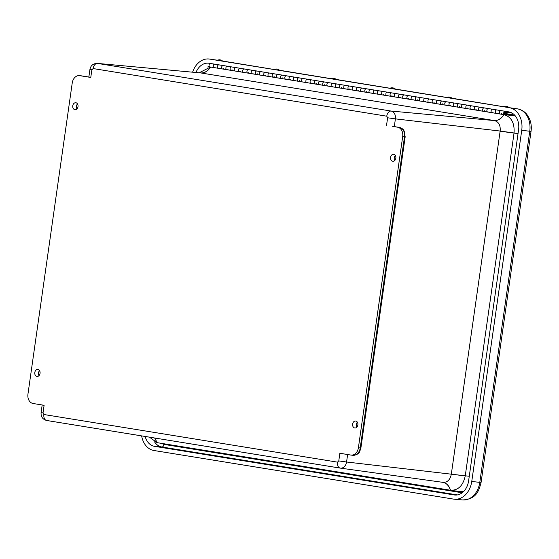 <?xml version="1.0" encoding="UTF-8"?>
<svg xmlns="http://www.w3.org/2000/svg" width="559" height="559" viewBox="0 0 559 559"><rect width="100%" height="100%" fill="white"/><g stroke="black" fill="none" stroke-linecap="round" stroke-linejoin="round"><path stroke-width="0.84" d="M78.015 106.643A3.501 2.662 96.6 0 1 75.011 109.697A3.501 2.662 96.6 0 1 72.747 105.91A3.501 2.662 96.6 0 1 75.814 102.737A3.501 2.662 96.6 0 1 78.015 106.643M395.842 158.197A3.501 2.662 96.6 0 1 392.837 161.258A3.501 2.662 96.6 0 1 390.573 157.47A3.501 2.662 96.6 0 1 393.641 154.298A3.501 2.662 96.6 0 1 395.842 158.197M357.879 424.924A3.501 2.662 96.6 0 1 354.874 427.984A3.501 2.662 96.6 0 1 352.61 424.19A3.501 2.662 96.6 0 1 355.678 421.025A3.501 2.662 96.6 0 1 357.879 424.924M40.052 373.363A3.501 2.662 96.6 0 1 37.055 376.424A3.501 2.662 96.6 0 1 34.784 372.636A3.501 2.662 96.6 0 1 37.858 369.464A3.501 2.662 96.6 0 1 40.052 373.363M386.528 125.419L387.618 117.781L386.751 116.195L93.129 68.561L91.858 69.798L90.775 77.442L79.741 75.654A8.42 6.394 -83.4 0 0 79.518 75.619A8.42 6.394 -83.4 0 0 72.237 82.963L27.95 394.144A8.42 6.394 -83.4 0 0 33.079 403.5L44.112 405.289L43.022 412.933L43.895 414.512L337.51 462.146L338.782 460.909L339.865 453.272L350.905 455.061A8.42 6.394 -83.4 0 0 351.122 455.089A8.42 6.394 -83.4 0 0 358.403 447.752L402.69 136.571A8.42 6.394 -83.4 0 0 397.561 127.207L393.683 126.495A2.809 1.824 -80.8 0 1 393.739 126.502M77.519 103.932A3.452 2.62 -83.4 0 0 76.939 108.921M395.339 155.493A3.452 2.62 -83.4 0 0 394.766 160.482M357.383 422.213A3.452 2.62 -83.4 0 0 356.803 427.209M39.556 370.659A3.452 2.62 -83.4 0 0 38.983 375.648M90.775 77.442L88.846 77.072L89.929 69.428L91.858 69.798M386.751 116.195A5.611 3.654 -80.8 0 1 391.111 111.052L97.497 63.419L200.8 72.95L97.217 63.384A7.036 5.345 96.6 0 1 97.497 63.419A5.611 3.654 99.2 0 0 93.129 68.561M394.298 126.593L395.402 118.878L500.151 131.044C500.626 125.293 498.712 121.806 494.415 120.583C498.027 120.779 501.22 118.801 504.008 114.651A16.63 12.626 -83.4 0 0 503.904 114.63C501.102 118.781 497.88 120.751 494.247 120.555L391.111 111.052A7.036 5.345 96.6 0 1 395.402 118.878L387.618 117.781M340.48 468.142L442.931 482.347L340.389 468.128A7.036 5.345 96.6 0 1 340.298 468.114A5.611 3.654 -80.8 0 1 340.242 468.107A5.611 3.654 -80.8 0 1 337.51 462.146M459.512 491.501A16.84 12.787 -83.4 0 0 459.736 491.536L450.554 490.264C449.017 485.61 446.48 482.976 442.931 482.347C447.375 482.536 450.17 479.811 451.316 474.179L465.242 475.947A16.63 12.626 -83.4 0 0 465.263 475.807L346.566 462.007L347.628 454.53M149.47 437.159L157.058 442.651L154.682 438.004M494.247 120.555L200.8 72.95C204.461 73.152 207.696 71.182 210.519 67.038L199.144 72.782M210.519 67.038A16.63 12.626 96.6 0 1 210.624 67.052L503.918 114.63M451.351 473.955L500.151 131.044L514.056 132.979C514.685 122.987 511.338 116.88 504.008 114.651M514.056 132.979A16.63 12.626 96.6 0 1 514.035 133.119L465.263 475.807L469.267 476.268M442.763 482.319C446.334 482.955 448.898 485.596 450.449 490.243A16.63 12.626 96.6 0 0 450.554 490.264C458.17 490.46 463.069 485.687 465.242 475.947M450.449 490.243L157.163 442.665A16.63 12.626 96.6 0 1 157.058 442.651M515.559 116.237A16.84 12.787 -83.4 0 0 513.029 115.475L512.365 115.364M459.736 491.536A16.84 12.787 -83.4 0 0 463.879 491.228M295.767 77.317L294.649 77.156A1.74 1.132 99.2 0 0 293.265 78.707A1.74 1.132 99.2 0 0 294.104 80.594A1.74 1.132 -80.8 0 1 293.265 78.693A1.74 1.132 -80.8 0 1 294.663 77.156L299.973 78.001M304.18 78.679L303.069 78.526A1.74 1.132 99.2 0 0 301.685 80.07A1.74 1.132 99.2 0 0 302.524 81.963A1.74 1.132 -80.8 0 1 301.685 80.063A1.74 1.132 -80.8 0 1 303.083 78.526L308.393 79.364M312.6 80.049L311.489 79.888A1.74 1.132 99.2 0 0 310.105 81.439A1.74 1.132 99.2 0 0 310.944 83.326A1.74 1.132 -80.8 0 1 310.105 81.425A1.74 1.132 -80.8 0 1 311.503 79.888L316.813 80.727M321.02 81.411L319.909 81.258A1.74 1.132 99.2 0 0 318.525 82.802A1.74 1.132 99.2 0 0 319.364 84.695A1.74 1.132 -80.8 0 1 318.525 82.795A1.74 1.132 -80.8 0 1 319.923 81.258L325.233 82.096M329.44 82.781L328.329 82.62A1.74 1.132 99.2 0 0 326.945 84.171A1.74 1.132 99.2 0 0 327.784 86.058A1.74 1.132 -80.8 0 1 326.945 84.157A1.74 1.132 -80.8 0 1 328.343 82.62L333.653 83.459M337.86 84.143L336.749 83.983A1.74 1.132 99.2 0 0 335.365 85.534A1.74 1.132 99.2 0 0 336.204 87.428A1.74 1.132 -80.8 0 1 335.365 85.527A1.74 1.132 -80.8 0 1 336.763 83.99L342.066 84.828M346.28 85.513L345.169 85.352A1.74 1.132 99.2 0 0 343.785 86.904A1.74 1.132 99.2 0 0 344.623 88.79A1.74 1.132 -80.8 0 1 343.785 86.89A1.74 1.132 -80.8 0 1 345.183 85.352L350.486 86.191M354.699 86.876L353.581 86.715A1.74 1.132 99.2 0 0 352.198 88.266A1.74 1.132 99.2 0 0 353.043 90.153A1.74 1.132 -80.8 0 1 352.205 88.259A1.74 1.132 -80.8 0 1 353.595 86.722L349.389 86.037A1.74 1.132 99.2 0 0 347.991 87.574A1.74 1.132 99.2 0 0 348.83 89.475A1.74 1.132 -80.8 0 1 347.991 87.581A1.74 1.132 -80.8 0 1 349.375 86.037M358.312 90.216A1.74 1.132 -80.8 0 1 357.25 90.837A1.74 1.132 -80.8 0 1 356.411 88.951A1.74 1.132 -80.8 0 1 357.795 87.4L358.906 87.56M363.119 88.245L362.001 88.084A1.74 1.132 99.2 0 0 360.618 89.636A1.74 1.132 99.2 0 0 361.463 91.522A1.74 1.132 -80.8 0 1 360.625 89.622A1.74 1.132 -80.8 0 1 362.015 88.084L357.809 87.4A1.74 1.132 99.2 0 0 356.411 88.937A1.74 1.132 99.2 0 0 357.25 90.837A1.74 1.132 99.2 0 0 357.299 90.844L361.407 91.508M366.732 91.578A1.74 1.132 -80.8 0 1 365.67 92.207A1.74 1.132 -80.8 0 1 364.831 90.313A1.74 1.132 -80.8 0 1 366.215 88.769L367.326 88.923M371.539 89.608L370.421 89.447A1.74 1.132 99.2 0 0 369.038 90.998A1.74 1.132 99.2 0 0 369.883 92.885A1.74 1.132 -80.8 0 1 369.038 90.991A1.74 1.132 -80.8 0 1 370.435 89.454L366.229 88.769A1.74 1.132 99.2 0 0 364.831 90.306A1.74 1.132 99.2 0 0 365.67 92.207A1.74 1.132 99.2 0 0 365.719 92.214L369.827 92.878M375.152 92.948A1.74 1.132 -80.8 0 1 374.09 93.57A1.74 1.132 -80.8 0 1 373.251 91.683A1.74 1.132 -80.8 0 1 374.635 90.132L375.746 90.292M379.952 90.97L378.841 90.817A1.74 1.132 99.2 0 0 377.458 92.368A1.74 1.132 99.2 0 0 378.296 94.254A1.74 1.132 -80.8 0 1 377.458 92.354A1.74 1.132 -80.8 0 1 378.855 90.817L374.649 90.132A1.74 1.132 99.2 0 0 373.251 91.669A1.74 1.132 99.2 0 0 374.09 93.57A1.74 1.132 99.2 0 0 374.139 93.577L378.247 94.24M383.572 94.31A1.74 1.132 -80.8 0 1 382.51 94.939A1.74 1.132 -80.8 0 1 381.671 93.046A1.74 1.132 -80.8 0 1 383.055 91.501L384.166 91.655M388.372 92.34L387.261 92.179A1.74 1.132 99.2 0 0 385.878 93.73A1.74 1.132 99.2 0 0 386.716 95.617A1.74 1.132 -80.8 0 1 385.878 93.716A1.74 1.132 -80.8 0 1 387.275 92.186M391.985 95.68A1.74 1.132 -80.8 0 1 390.93 96.302A1.74 1.132 -80.8 0 1 390.084 94.415A1.74 1.132 -80.8 0 1 391.468 92.864L392.586 93.025M396.792 93.702L395.681 93.549A1.74 1.132 99.2 0 0 394.298 95.093A1.74 1.132 99.2 0 0 395.136 96.987A1.74 1.132 -80.8 0 1 394.298 95.086A1.74 1.132 -80.8 0 1 395.695 93.549L391.489 92.864A1.74 1.132 99.2 0 0 390.091 94.401A1.74 1.132 99.2 0 0 390.93 96.302A1.74 1.132 99.2 0 0 390.979 96.309L395.087 96.973M400.405 97.042A1.74 1.132 -80.8 0 1 399.35 97.664A1.74 1.132 -80.8 0 1 398.504 95.778A1.74 1.132 -80.8 0 1 399.888 94.226L401.006 94.387M405.212 95.072L404.101 94.911A1.74 1.132 99.2 0 0 402.718 96.462A1.74 1.132 99.2 0 0 403.556 98.349A1.74 1.132 -80.8 0 1 402.718 96.448A1.74 1.132 -80.8 0 1 404.115 94.911L399.902 94.233A1.74 1.132 99.2 0 0 398.511 95.771A1.74 1.132 99.2 0 0 399.35 97.664A1.74 1.132 99.2 0 0 399.399 97.671L403.507 98.342M408.825 98.412A1.74 1.132 -80.8 0 1 407.77 99.034A1.74 1.132 -80.8 0 1 406.924 97.147A1.74 1.132 -80.8 0 1 408.308 95.596L409.426 95.757M413.632 96.434L412.521 96.281A1.74 1.132 99.2 0 0 411.138 97.825A1.74 1.132 99.2 0 0 411.976 99.719A1.74 1.132 -80.8 0 1 411.138 97.818A1.74 1.132 -80.8 0 1 412.535 96.281L408.322 95.596A1.74 1.132 99.2 0 0 406.931 97.133A1.74 1.132 99.2 0 0 407.77 99.034A1.74 1.132 99.2 0 0 407.818 99.041L411.927 99.705M417.245 99.775A1.74 1.132 -80.8 0 1 416.182 100.396A1.74 1.132 -80.8 0 1 415.344 98.51A1.74 1.132 -80.8 0 1 416.728 96.959L417.839 97.119M422.052 97.804L420.941 97.643A1.74 1.132 99.2 0 0 419.557 99.195A1.74 1.132 99.2 0 0 420.396 101.081A1.74 1.132 -80.8 0 1 419.557 99.181A1.74 1.132 -80.8 0 1 420.955 97.643L416.741 96.966A1.74 1.132 99.2 0 0 415.344 98.503A1.74 1.132 99.2 0 0 416.182 100.396A1.74 1.132 99.2 0 0 416.238 100.403L420.347 101.074M425.665 101.144A1.74 1.132 -80.8 0 1 424.602 101.766A1.74 1.132 -80.8 0 1 423.764 99.879A1.74 1.132 -80.8 0 1 425.147 98.328L426.258 98.489M430.472 99.167L429.361 99.013A1.74 1.132 99.2 0 0 427.97 100.557A1.74 1.132 99.2 0 0 428.816 102.451A1.74 1.132 -80.8 0 1 427.977 100.55A1.74 1.132 -80.8 0 1 429.375 99.013L425.161 98.328A1.74 1.132 99.2 0 0 423.764 99.865A1.74 1.132 99.2 0 0 424.602 101.766A1.74 1.132 99.2 0 0 424.658 101.773L428.767 102.437M434.084 102.507A1.74 1.132 -80.8 0 1 433.022 103.129A1.74 1.132 -80.8 0 1 432.184 101.242A1.74 1.132 -80.8 0 1 433.567 99.691L434.678 99.851M438.892 100.536L437.774 100.375A1.74 1.132 99.2 0 0 436.39 101.927A1.74 1.132 99.2 0 0 437.236 103.813A1.74 1.132 -80.8 0 1 436.397 101.913A1.74 1.132 -80.8 0 1 437.788 100.375M442.504 103.869A1.74 1.132 -80.8 0 1 441.442 104.498A1.74 1.132 -80.8 0 1 440.604 102.611A1.74 1.132 -80.8 0 1 441.987 101.06L443.098 101.214M447.312 101.899L446.194 101.738A1.74 1.132 99.2 0 0 444.81 103.289A1.74 1.132 99.2 0 0 445.656 105.183A1.74 1.132 -80.8 0 1 444.817 103.282A1.74 1.132 -80.8 0 1 446.208 101.745M450.924 105.239A1.74 1.132 -80.8 0 1 449.862 105.861A1.74 1.132 -80.8 0 1 449.024 103.974A1.74 1.132 -80.8 0 1 450.407 102.423L451.518 102.583M455.725 103.268L454.614 103.108A1.74 1.132 99.2 0 0 453.23 104.659A1.74 1.132 99.2 0 0 454.069 106.545A1.74 1.132 -80.8 0 1 453.23 104.645A1.74 1.132 -80.8 0 1 454.628 103.108M459.344 106.601A1.74 1.132 -80.8 0 1 458.282 107.23A1.74 1.132 -80.8 0 1 457.444 105.337A1.74 1.132 -80.8 0 1 458.827 103.792L459.938 103.946M464.145 104.631L463.034 104.47A1.74 1.132 99.2 0 0 461.65 106.021A1.74 1.132 99.2 0 0 462.489 107.908A1.74 1.132 -80.8 0 1 461.65 106.014A1.74 1.132 -80.8 0 1 463.048 104.477M467.764 107.971A1.74 1.132 -80.8 0 1 466.702 108.593A1.74 1.132 -80.8 0 1 465.864 106.706A1.74 1.132 -80.8 0 1 467.247 105.155L468.358 105.316M472.565 106L471.454 105.84A1.74 1.132 99.2 0 0 470.07 107.391A1.74 1.132 99.2 0 0 470.909 109.278A1.74 1.132 -80.8 0 1 470.07 107.377A1.74 1.132 -80.8 0 1 471.468 105.84M476.177 109.333A1.74 1.132 -80.8 0 1 475.122 109.962A1.74 1.132 -80.8 0 1 474.277 108.069A1.74 1.132 -80.8 0 1 475.66 106.524L476.778 106.678M480.985 107.363L479.874 107.202A1.74 1.132 99.2 0 0 478.49 108.753A1.74 1.132 99.2 0 0 479.329 110.64A1.74 1.132 -80.8 0 1 478.49 108.746A1.74 1.132 -80.8 0 1 479.888 107.209M484.597 110.703A1.74 1.132 -80.8 0 1 483.542 111.325A1.74 1.132 -80.8 0 1 482.696 109.438A1.74 1.132 -80.8 0 1 484.08 107.887L485.198 108.048M489.404 108.725L488.293 108.572A1.74 1.132 99.2 0 0 486.91 110.123A1.74 1.132 99.2 0 0 487.748 112.01A1.74 1.132 -80.8 0 1 486.91 110.109A1.74 1.132 -80.8 0 1 488.307 108.572M493.017 112.066A1.74 1.132 -80.8 0 1 491.955 112.694A1.74 1.132 -80.8 0 1 491.116 110.801A1.74 1.132 -80.8 0 1 492.5 109.257L493.611 109.41M497.824 110.095L496.713 109.934A1.74 1.132 99.2 0 0 495.33 111.486A1.74 1.132 99.2 0 0 496.168 113.372A1.74 1.132 -80.8 0 1 495.33 111.479A1.74 1.132 -80.8 0 1 496.727 109.941M501.437 113.435A1.74 1.132 -80.8 0 1 500.375 114.057A1.74 1.132 -80.8 0 1 499.536 112.17A1.74 1.132 -80.8 0 1 500.92 110.619L502.031 110.78M211.575 63.656L210.457 63.502A1.74 1.132 99.2 0 0 209.073 65.047A1.74 1.132 99.2 0 0 209.918 66.94L214.125 67.618A1.74 1.132 -80.8 0 1 213.286 65.731A1.74 1.132 -80.8 0 1 214.67 64.18L215.781 64.341M219.987 65.026L218.876 64.865A1.74 1.132 99.2 0 0 217.493 66.416A1.74 1.132 99.2 0 0 218.331 68.303A1.74 1.132 -80.8 0 1 217.493 66.402A1.74 1.132 -80.8 0 1 218.89 64.865L224.201 65.703M228.407 66.388L227.296 66.228A1.74 1.132 99.2 0 0 225.913 67.779A1.74 1.132 99.2 0 0 226.751 69.665A1.74 1.132 -80.8 0 1 225.913 67.772A1.74 1.132 -80.8 0 1 227.31 66.235L232.621 67.073M236.827 67.758L235.716 67.597A1.74 1.132 99.2 0 0 234.333 69.148A1.74 1.132 99.2 0 0 235.171 71.035A1.74 1.132 -80.8 0 1 234.333 69.134A1.74 1.132 -80.8 0 1 235.73 67.597L241.041 68.436M245.247 69.12L244.136 68.96A1.74 1.132 99.2 0 0 242.753 70.511A1.74 1.132 99.2 0 0 243.591 72.397A1.74 1.132 -80.8 0 1 242.753 70.504A1.74 1.132 -80.8 0 1 244.15 68.967L249.461 69.805M253.667 70.49L252.556 70.329A1.74 1.132 99.2 0 0 251.173 71.88A1.74 1.132 99.2 0 0 252.011 73.767A1.74 1.132 -80.8 0 1 251.173 71.866A1.74 1.132 -80.8 0 1 252.57 70.329L257.874 71.168M262.087 71.852L260.976 71.692A1.74 1.132 99.2 0 0 259.593 73.243A1.74 1.132 99.2 0 0 260.431 75.13A1.74 1.132 -80.8 0 1 259.593 73.236A1.74 1.132 -80.8 0 1 260.99 71.699L266.294 72.537M270.507 73.215L269.396 73.061A1.74 1.132 99.2 0 0 268.013 74.613A1.74 1.132 99.2 0 0 268.851 76.499A1.74 1.132 -80.8 0 1 268.013 74.599A1.74 1.132 -80.8 0 1 269.41 73.061L274.714 73.9M278.927 74.585L277.809 74.424A1.74 1.132 99.2 0 0 276.425 75.975A1.74 1.132 99.2 0 0 277.271 77.862A1.74 1.132 -80.8 0 1 276.432 75.961A1.74 1.132 -80.8 0 1 277.823 74.431L283.133 75.269M287.347 75.947L286.229 75.793A1.74 1.132 99.2 0 0 284.845 77.338A1.74 1.132 99.2 0 0 285.691 79.231A1.74 1.132 -80.8 0 1 284.852 77.331A1.74 1.132 -80.8 0 1 286.243 75.793L291.553 76.632M299.379 80.657A1.74 1.132 -80.8 0 1 298.317 81.279A1.74 1.132 -80.8 0 1 297.479 79.392A1.74 1.132 -80.8 0 1 298.862 77.841M290.959 79.287A1.74 1.132 -80.8 0 1 289.897 79.909A1.74 1.132 -80.8 0 1 289.059 78.022A1.74 1.132 -80.8 0 1 290.442 76.471M282.54 77.925A1.74 1.132 -80.8 0 1 281.477 78.546A1.74 1.132 -80.8 0 1 280.639 76.66A1.74 1.132 -80.8 0 1 282.022 75.109M274.12 76.555A1.74 1.132 -80.8 0 1 273.058 77.184A1.74 1.132 -80.8 0 1 272.219 75.29A1.74 1.132 -80.8 0 1 273.603 73.746M265.7 75.192A1.74 1.132 -80.8 0 1 264.638 75.814A1.74 1.132 -80.8 0 1 263.799 73.928A1.74 1.132 -80.8 0 1 265.183 72.377M257.28 73.823A1.74 1.132 -80.8 0 1 256.218 74.452A1.74 1.132 -80.8 0 1 255.379 72.558A1.74 1.132 -80.8 0 1 256.763 71.014M248.86 72.46A1.74 1.132 -80.8 0 1 247.805 73.082A1.74 1.132 -80.8 0 1 246.959 71.196A1.74 1.132 -80.8 0 1 248.343 69.644M240.44 71.091A1.74 1.132 -80.8 0 1 239.385 71.72A1.74 1.132 -80.8 0 1 238.539 69.826A1.74 1.132 -80.8 0 1 239.923 68.282M232.027 69.728A1.74 1.132 -80.8 0 1 230.965 70.35A1.74 1.132 -80.8 0 1 230.126 68.464A1.74 1.132 -80.8 0 1 231.51 66.912M223.607 68.359A1.74 1.132 -80.8 0 1 222.545 68.988A1.74 1.132 -80.8 0 1 221.706 67.101A1.74 1.132 -80.8 0 1 223.09 65.55M215.187 66.996A1.74 1.132 -80.8 0 1 214.125 67.618A1.74 1.132 99.2 0 0 214.174 67.625L218.283 68.296M506.587 111.514L506.468 112.289L512.107 113.086M506.468 112.289L505.944 112.198M349.892 88.846A1.74 1.132 -80.8 0 1 348.83 89.475A1.74 1.132 99.2 0 0 348.879 89.482L352.995 90.146M341.472 87.484A1.74 1.132 -80.8 0 1 340.41 88.105A1.74 1.132 -80.8 0 1 339.572 86.219A1.74 1.132 -80.8 0 1 340.955 84.668M333.052 86.114A1.74 1.132 -80.8 0 1 331.99 86.743A1.74 1.132 -80.8 0 1 331.152 84.856A1.74 1.132 -80.8 0 1 332.535 83.305A1.74 1.132 99.2 0 0 331.152 84.842A1.74 1.132 99.2 0 0 331.99 86.743A1.74 1.132 99.2 0 0 332.046 86.75L336.155 87.414M324.632 84.751A1.74 1.132 -80.8 0 1 323.577 85.373A1.74 1.132 -80.8 0 1 322.732 83.487A1.74 1.132 -80.8 0 1 324.115 81.935A1.74 1.132 99.2 0 0 322.739 83.48A1.74 1.132 99.2 0 0 323.577 85.373A1.74 1.132 99.2 0 0 323.626 85.38L327.735 86.051M316.212 83.389A1.74 1.132 -80.8 0 1 315.157 84.011A1.74 1.132 -80.8 0 1 314.312 82.124A1.74 1.132 -80.8 0 1 315.695 80.573A1.74 1.132 99.2 0 0 314.319 82.11A1.74 1.132 99.2 0 0 315.157 84.011A1.74 1.132 99.2 0 0 315.206 84.018L319.315 84.682M307.799 82.019A1.74 1.132 -80.8 0 1 306.737 82.641A1.74 1.132 -80.8 0 1 305.899 80.755A1.74 1.132 -80.8 0 1 307.282 79.203M504.819 113.966A0.957 0.622 -80.8 0 1 505.022 112.079A0.957 0.622 -80.8 0 1 504.819 113.966M228.275 69.812L226.807 69.672A1.74 1.132 -80.8 0 1 226.751 69.665L222.545 68.988A1.74 1.132 99.2 0 0 222.594 68.995L226.702 69.658M219.855 68.443L218.387 68.31A1.74 1.132 -80.8 0 1 218.331 68.303L214.125 67.618A1.74 1.132 99.2 0 1 213.286 65.717A1.74 1.132 99.2 0 1 214.684 64.187L218.883 64.865M512.358 115.461L504.637 114.749A1.74 1.132 -80.8 0 1 504.588 114.742A1.74 1.132 -80.8 0 1 503.75 112.841A1.74 1.132 -80.8 0 1 505.147 111.304A1.74 1.132 -80.8 0 1 505.972 112.331A1.74 1.132 -80.8 0 1 505.685 114.057L512.456 114.679L512.358 115.461M497.692 113.519L496.217 113.379A1.74 1.132 -80.8 0 1 496.168 113.372L491.955 112.694A1.74 1.132 99.2 0 0 492.011 112.694L496.119 113.365M489.272 112.149L487.797 112.017A1.74 1.132 -80.8 0 1 487.748 112.01L483.542 111.325A1.74 1.132 99.2 0 0 483.591 111.332L487.7 111.996M480.852 110.787L479.377 110.647A1.74 1.132 -80.8 0 1 479.329 110.64L475.122 109.962A1.74 1.132 99.2 0 0 475.171 109.969L479.28 110.633M472.432 109.417L470.957 109.284A1.74 1.132 -80.8 0 1 470.909 109.278L466.702 108.593A1.74 1.132 99.2 0 0 466.751 108.6L470.86 109.271M464.012 108.055L462.545 107.915A1.74 1.132 -80.8 0 1 462.489 107.908L458.282 107.23A1.74 1.132 99.2 0 0 458.331 107.237L462.44 107.901M455.592 106.685L454.125 106.552A1.74 1.132 -80.8 0 1 454.069 106.545L449.862 105.861A1.74 1.132 99.2 0 0 449.911 105.868L454.02 106.538M447.172 105.323L445.705 105.183A1.74 1.132 -80.8 0 1 445.656 105.183L441.442 104.498A1.74 1.132 99.2 0 0 441.491 104.505L445.6 105.169M438.752 103.953L437.285 103.82A1.74 1.132 -80.8 0 1 437.236 103.813L433.022 103.129A1.74 1.132 99.2 0 0 433.071 103.135L437.187 103.806M430.332 102.59L428.865 102.458A1.74 1.132 -80.8 0 1 428.816 102.451L382.51 94.939A1.74 1.132 99.2 0 0 382.559 94.939L386.667 95.61M421.919 101.221L420.445 101.088A1.74 1.132 -80.8 0 1 420.396 101.081M413.499 99.858L412.025 99.726A1.74 1.132 -80.8 0 1 411.976 99.719M405.079 98.496L403.605 98.356A1.74 1.132 -80.8 0 1 403.556 98.349M396.659 97.126L395.185 96.993A1.74 1.132 -80.8 0 1 395.136 96.987M388.239 95.764L386.772 95.624A1.74 1.132 -80.8 0 1 386.716 95.617M379.82 94.394L378.352 94.261A1.74 1.132 -80.8 0 1 378.296 94.254L340.41 88.105A1.74 1.132 99.2 0 0 340.466 88.112L344.575 88.783M371.4 93.032L369.932 92.892A1.74 1.132 -80.8 0 1 369.883 92.885M362.98 91.662L361.512 91.529A1.74 1.132 -80.8 0 1 361.463 91.522M354.56 90.299L353.092 90.16A1.74 1.132 -80.8 0 1 353.043 90.153M346.147 88.93L344.672 88.797A1.74 1.132 -80.8 0 1 344.623 88.79M337.727 87.567L336.252 87.428A1.74 1.132 -80.8 0 1 336.204 87.428L306.737 82.641A1.74 1.132 99.2 0 0 306.786 82.648L310.895 83.319M329.307 86.198L327.833 86.065A1.74 1.132 -80.8 0 1 327.784 86.058M320.887 84.835L319.413 84.695A1.74 1.132 -80.8 0 1 319.364 84.695M312.467 83.466L310.993 83.333A1.74 1.132 -80.8 0 1 310.944 83.326M304.047 82.103L302.58 81.97A1.74 1.132 -80.8 0 1 302.524 81.963L298.317 81.279A1.74 1.132 99.2 0 0 298.366 81.286L302.475 81.949M295.627 80.741L294.16 80.601A1.74 1.132 -80.8 0 1 294.104 80.594L289.897 79.909A1.74 1.132 99.2 0 0 289.946 79.916L294.055 80.587M287.207 79.371L285.74 79.238A1.74 1.132 -80.8 0 1 285.691 79.231L281.477 78.546A1.74 1.132 99.2 0 0 281.526 78.553L285.635 79.217M278.787 78.008L277.32 77.869A1.74 1.132 -80.8 0 1 277.271 77.862L273.058 77.184A1.74 1.132 99.2 0 0 273.106 77.184L277.222 77.855M270.374 76.639L268.9 76.506A1.74 1.132 -80.8 0 1 268.851 76.499L264.638 75.814A1.74 1.132 99.2 0 0 264.693 75.821L268.802 76.485M261.954 75.276L260.48 75.137A1.74 1.132 -80.8 0 1 260.431 75.13L256.218 74.452A1.74 1.132 99.2 0 0 256.274 74.459L260.382 75.123M253.534 73.907L252.06 73.774A1.74 1.132 -80.8 0 1 252.011 73.767L247.805 73.082A1.74 1.132 99.2 0 0 247.854 73.089L251.962 73.753M245.115 72.544L243.64 72.404A1.74 1.132 -80.8 0 1 243.591 72.397L239.385 71.72A1.74 1.132 99.2 0 0 239.434 71.727L243.542 72.39M236.695 71.175L235.22 71.042A1.74 1.132 -80.8 0 1 235.171 71.035L230.965 70.35A1.74 1.132 99.2 0 0 231.014 70.357L235.122 71.028M227.303 66.235L223.104 65.55A1.74 1.132 99.2 0 0 221.706 67.087A1.74 1.132 99.2 0 0 222.545 68.988L218.331 68.303M235.723 67.597L231.524 66.912A1.74 1.132 99.2 0 0 230.126 68.45A1.74 1.132 99.2 0 0 230.965 70.35L226.751 69.665M244.143 68.967L239.937 68.282A1.74 1.132 99.2 0 0 238.546 69.819A1.74 1.132 99.2 0 0 239.385 71.72L235.171 71.035M252.563 70.329L248.357 69.644A1.74 1.132 99.2 0 0 246.966 71.182A1.74 1.132 99.2 0 0 247.805 73.082L243.591 72.397M260.983 71.692L256.777 71.014A1.74 1.132 99.2 0 0 255.379 72.551A1.74 1.132 99.2 0 0 256.218 74.452L252.011 73.767M269.403 73.061L265.197 72.377A1.74 1.132 99.2 0 0 263.799 73.914A1.74 1.132 99.2 0 0 264.638 75.814L260.431 75.13M277.816 74.424L273.617 73.746A1.74 1.132 99.2 0 0 272.219 75.283A1.74 1.132 99.2 0 0 273.058 77.184L268.851 76.499M286.236 75.793L282.036 75.109A1.74 1.132 99.2 0 0 280.639 76.646A1.74 1.132 99.2 0 0 281.477 78.546L277.271 77.862M294.656 77.156L290.456 76.478A1.74 1.132 99.2 0 0 289.059 78.015A1.74 1.132 99.2 0 0 289.897 79.909L285.691 79.231M303.076 78.526L298.876 77.841A1.74 1.132 99.2 0 0 297.479 79.378A1.74 1.132 99.2 0 0 298.317 81.279L294.104 80.594M311.496 79.888L307.296 79.21A1.74 1.132 99.2 0 0 305.899 80.748A1.74 1.132 99.2 0 0 306.737 82.641L302.524 81.963M345.176 85.352L340.969 84.675A1.74 1.132 99.2 0 0 339.572 86.205A1.74 1.132 99.2 0 0 340.41 88.105L336.204 87.428M378.841 90.817L383.055 91.501A1.74 1.132 99.2 0 0 381.671 93.039A1.74 1.132 99.2 0 0 382.51 94.939L378.296 94.254M505.147 111.304L433.581 99.698A1.74 1.132 99.2 0 0 432.184 101.235A1.74 1.132 99.2 0 0 433.022 103.129L428.816 102.451M442.001 101.06A1.74 1.132 99.2 0 0 440.604 102.597A1.74 1.132 99.2 0 0 441.442 104.498L437.236 103.813M450.421 102.43A1.74 1.132 99.2 0 0 449.024 103.96A1.74 1.132 99.2 0 0 449.862 105.861L445.656 105.183M458.841 103.792A1.74 1.132 99.2 0 0 457.444 105.33A1.74 1.132 99.2 0 0 458.282 107.23L454.069 106.545M467.261 105.155A1.74 1.132 99.2 0 0 465.864 106.692A1.74 1.132 99.2 0 0 466.702 108.593L462.489 107.908M475.674 106.524A1.74 1.132 99.2 0 0 474.284 108.062A1.74 1.132 99.2 0 0 475.122 109.962L470.909 109.278M484.094 107.887A1.74 1.132 99.2 0 0 482.703 109.424A1.74 1.132 99.2 0 0 483.542 111.325L479.329 110.64M492.514 109.257A1.74 1.132 99.2 0 0 491.116 110.794A1.74 1.132 99.2 0 0 491.955 112.694L487.748 112.01M500.934 110.619A1.74 1.132 99.2 0 0 499.536 112.156A1.74 1.132 99.2 0 0 500.375 114.057A1.74 1.132 99.2 0 0 500.431 114.064L504.539 114.728M505.483 113.079A0.957 0.622 -80.8 0 1 504.253 112.925A0.957 0.622 -80.8 0 1 505.483 113.079M506.678 113.743L512.456 114.679M192.603 72.181A20.348 15.449 96.6 0 1 209.429 59.051A20.348 15.449 96.6 0 1 209.653 59.079L509.347 107.698A20.348 15.449 96.6 0 1 521.736 130.31L471.761 481.453A20.348 15.449 96.6 0 1 454.481 499.222A20.348 15.449 96.6 0 1 453.635 499.117L153.949 450.505A20.348 15.449 96.6 0 1 141.644 435.887M145.151 436.46A16.134 12.249 -83.4 0 0 154.543 446.334L454.229 494.953A16.134 12.249 -83.4 0 0 454.9 495.036A16.134 12.249 -83.4 0 0 468.603 480.943L518.577 129.8A16.134 12.249 -83.4 0 0 508.753 111.87L209.066 63.251A16.134 12.249 -83.4 0 0 208.884 63.223A16.134 12.249 -83.4 0 0 195.957 72.488M336.462 79.56L279.64 70.273L336.462 79.56M334.506 78.442L332.961 78.204L334.506 78.442M394.619 89.014L336.469 79.49L394.619 89.014M392.132 87.791L393.585 88.022L392.132 87.791M451.448 98.237L395.402 89.056L451.448 98.237M448.961 97.014L450.414 97.238L448.961 97.014M504.484 106.874L452.231 98.272L504.484 106.874M506.943 106.406L505.56 106.203L506.943 106.406M275.014 69.644L222.81 61.057L275.014 69.644M277.537 69.19L276.132 68.981L277.537 69.19M220.994 60.023L219.303 59.764L220.994 60.023L222.796 61.12L209.653 59.079M222.817 61.008L209.429 59.051M43.895 414.512A5.611 3.654 99.2 0 0 46.621 420.473A5.611 3.654 99.2 0 0 46.676 420.487L340.186 468.1M338.782 460.909L346.566 462.007A7.036 5.345 96.6 0 1 340.389 468.128L46.621 420.473C42.652 419.362 40.814 416.721 41.093 412.563L43.022 412.933M79.741 75.654L81.551 75.863A8.42 6.394 -83.4 0 0 81.335 75.828A8.42 6.394 -83.4 0 0 81.111 75.807M89.063 77.065L81.551 75.863A2.809 1.824 -80.8 0 1 81.607 75.87A2.809 1.824 -80.8 0 1 81.663 75.877M397.561 127.207L392.481 126.285M402.69 136.571L404.506 136.78A8.42 6.394 -83.4 0 0 399.378 127.417A2.809 1.824 -80.8 0 1 399.433 127.424A2.809 1.824 -80.8 0 1 399.517 127.445M358.403 447.752L360.22 447.962L404.506 136.78L405.177 136.836L404.164 130.918C402.857 129.814 404.933 129.66 399.433 127.424L393.683 126.495A2.809 1.824 -80.8 0 0 393.627 126.488M352.715 455.271A8.42 6.394 -83.4 0 0 352.939 455.299A8.42 6.394 -83.4 0 0 360.22 447.962L360.89 448.011L405.177 136.836M200.967 72.977C204.601 73.173 207.815 71.203 210.624 67.052L210.631 67.052M500.116 131.267L518.039 133.58M157.163 442.665L154.808 438.025M512.365 115.413L513.029 115.475M353.581 86.715L357.795 87.4M362.001 88.084L366.215 88.769M370.421 89.447L374.635 90.132M387.261 92.179L391.468 92.864M395.681 93.549L399.888 94.226M404.101 94.911L408.308 95.596M412.521 96.281L416.728 96.959M420.941 97.643L425.147 98.328M429.361 99.013L433.567 99.691M210.457 63.502L214.67 64.18M462.698 499.949C476.394 499.173 478.86 490.991 481.075 482.473L479.79 482.375A20.124 15.282 96.6 0 1 462.698 499.949L454.481 499.222M481.075 482.473L531.05 131.33L529.764 131.232L479.79 482.375L471.761 481.453M531.05 131.33C531.686 126.683 531.078 122.323 529.233 118.263L527.025 114.658C526.326 113.736 523.741 110.221 517.55 108.865A5.611 3.654 99.2 0 0 517.508 108.858A20.124 15.282 96.6 0 1 529.764 131.232L521.736 130.31M517.55 108.865L509.347 107.698M462.16 492.772L164.004 444.405L161.097 443.301M512.407 115.077L514.951 115.489M207.724 67.024A15.938 12.102 96.6 0 1 209.101 65.976M164.004 444.405A2.809 1.824 -80.8 0 1 161.824 446.976A15.938 12.102 96.6 0 1 154.543 441.848M457.381 494.925L161.824 446.976L154.543 446.334M455.571 495.071L454.229 494.953M41.093 412.563L42.177 404.975M89.084 77.065L79.518 75.619M97.217 63.384C93.129 63.523 90.698 65.536 89.929 69.428M351.122 455.089L352.939 455.299C360.408 454.411 359.479 451.323 360.89 448.011M504.588 114.742L496.168 113.372M319.916 81.258L315.709 80.573M328.336 82.62L324.129 81.942M336.756 83.99L332.549 83.305M387.268 92.179L383.069 91.501M332.961 78.204L330.928 78.595M334.652 78.463L336.476 79.448M391.901 87.763L389.861 88.154M393.585 88.022L395.409 89.007M448.73 96.98L446.69 97.371M450.414 97.238L452.238 98.223M506.622 114.141L506.894 112.345M505.56 106.203L503.519 106.594M507.244 106.462L509.067 107.447M276.132 68.981L274.099 69.372M277.823 69.239L279.647 70.224M219.303 59.764L217.269 60.155"/></g></svg>
